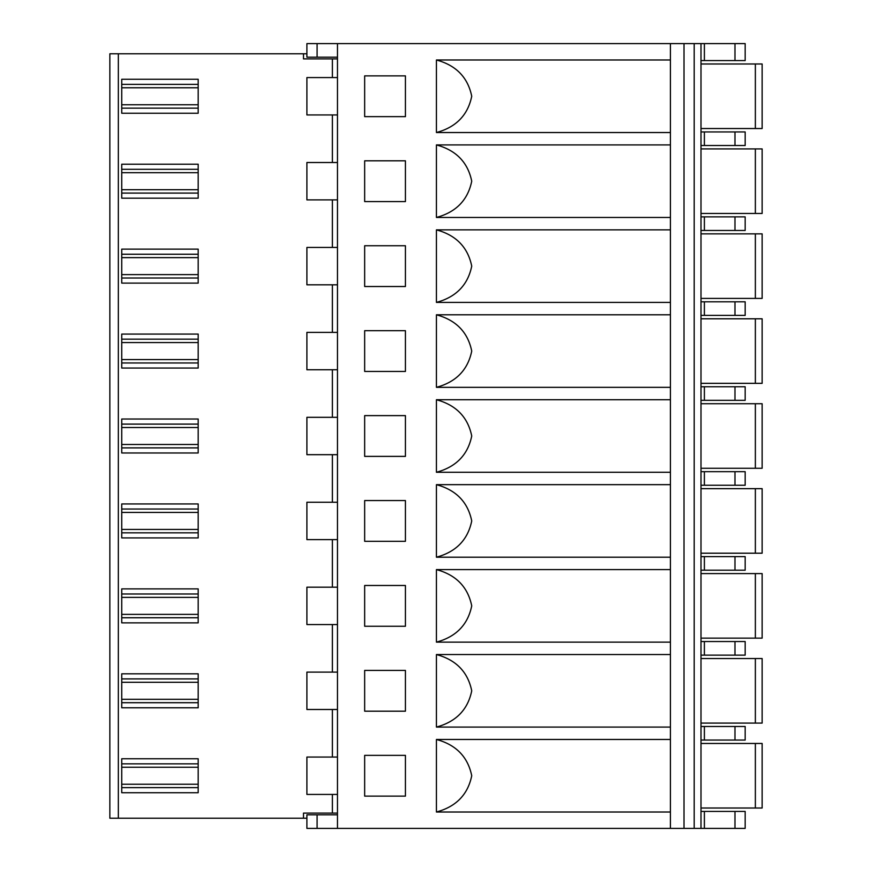 <?xml version="1.0" encoding="UTF-8"?>
<svg xmlns="http://www.w3.org/2000/svg" width="872" height="872" viewBox="0 0 872 872"><rect width="100%" height="100%" fill="white"/><g stroke="black" fill="none" stroke-linecap="round" stroke-linejoin="round"><path stroke-width="1.31" d="M337.475 828.4L337.475 43.6L670.415 43.6L670.415 828.4L306.9 828.4L306.9 814.808L317.092 814.808L317.092 828.4M436.425 739.467L436.425 812.017C456.1 806.687 467.872 794.599 471.73 775.742C467.872 756.885 456.1 744.786 436.425 739.467L670.415 739.467M670.415 812.017L436.425 812.017M670.415 132.533L436.425 132.533L436.425 59.983L670.415 59.983M436.425 144.916L436.425 217.466C456.1 212.147 467.872 200.048 471.73 181.191C467.872 162.334 456.1 150.246 436.425 144.916L670.415 144.916M670.415 217.466L436.425 217.466M436.425 229.859L436.425 302.41C456.1 297.08 467.872 284.991 471.73 266.134C467.872 247.277 456.1 235.178 436.425 229.859L670.415 229.859M670.415 302.41L436.425 302.41M436.425 314.792L436.425 387.342C456.1 382.012 467.872 369.924 471.73 351.067C467.872 332.21 456.1 320.111 436.425 314.792L670.415 314.792M670.415 387.342L436.425 387.342M436.425 399.725L436.425 472.275C456.1 466.945 467.872 454.857 471.73 436C467.872 417.143 456.1 405.055 436.425 399.725L670.415 399.725M670.415 472.275L436.425 472.275M436.425 484.658L436.425 557.208C456.1 551.889 467.872 539.79 471.73 520.933C467.872 502.076 456.1 489.988 436.425 484.658L670.415 484.658M670.415 557.208L436.425 557.208M436.425 569.59L436.425 642.141C456.1 636.822 467.872 624.723 471.73 605.866C467.872 587.009 456.1 574.921 436.425 569.59L670.415 569.59M670.415 642.141L436.425 642.141M436.425 654.534L436.425 727.085C456.1 721.754 467.872 709.666 471.73 690.809C467.872 671.952 456.1 659.853 436.425 654.534L670.415 654.534M670.415 727.085L436.425 727.085M405.425 711.192L364.66 711.192L364.66 670.415L405.425 670.415L405.425 711.192M405.425 626.26L364.66 626.26L364.66 585.483L405.425 585.483L405.425 626.26M405.425 541.316L364.66 541.316L364.66 500.55L405.425 500.55L405.425 541.316M405.425 456.383L364.66 456.383L364.66 415.617L405.425 415.617L405.425 456.383M405.425 371.45L364.66 371.45L364.66 330.684L405.425 330.684L405.425 371.45M405.425 286.517L364.66 286.517L364.66 245.74L405.425 245.74L405.425 286.517M405.425 201.585L364.66 201.585L364.66 160.808L405.425 160.808L405.425 201.585M364.66 75.875L405.425 75.875L405.425 116.641L364.66 116.641L364.66 75.875M405.425 796.125L364.66 796.125L364.66 755.359L405.425 755.359L405.425 796.125M670.415 828.4L694.199 828.4L694.199 43.6L670.415 43.6M694.199 43.6L701.001 43.6L701.001 828.4L694.199 828.4M701.001 740.066L745.168 740.066L745.168 726.474L701.001 726.474M317.092 57.192L306.9 57.192L306.9 43.6L317.092 43.6L317.092 57.192L337.475 57.192M337.475 813.107L303.5 813.107L303.5 818.209L109.85 818.209L109.85 53.792L303.5 53.792L303.5 58.893L337.475 58.893M109.85 690.809L109.85 726.398M109.85 605.866L109.85 641.465M109.85 520.933L109.85 556.532M109.85 436L109.85 471.589M109.85 351.067L109.85 386.656M109.85 266.134L109.85 301.723M109.85 181.191L109.85 216.79M109.85 96.258L109.85 131.857M109.85 775.742L109.85 811.331M337.475 757.059L306.9 757.059L306.9 794.425L337.475 794.425M337.475 77.575L306.9 77.575L306.9 114.941L337.475 114.941M337.475 162.508L306.9 162.508L306.9 199.884L337.475 199.884M337.475 247.441L306.9 247.441L306.9 284.817L337.475 284.817M337.475 332.385L306.9 332.385L306.9 369.75L337.475 369.75M337.475 417.317L306.9 417.317L306.9 454.683L337.475 454.683M337.475 502.25L306.9 502.25L306.9 539.615L337.475 539.615M337.475 587.183L306.9 587.183L306.9 624.559L337.475 624.559M337.475 672.116L306.9 672.116L306.9 709.492L337.475 709.492M198.184 792.724L198.184 787.634L121.742 787.634L121.742 792.724L198.184 792.724M121.742 763.85L198.184 763.85L198.184 758.749L121.742 758.749L121.742 787.634M198.184 787.634L198.184 763.85M198.184 707.792L198.184 702.701L121.742 702.701L121.742 707.792L198.184 707.792M121.742 678.917L198.184 678.917L198.184 673.816L121.742 673.816L121.742 702.701M198.184 702.701L198.184 678.917M198.184 622.859L198.184 617.758L121.742 617.758L121.742 622.859L198.184 622.859M121.742 593.985L198.184 593.985L198.184 588.883L121.742 588.883L121.742 617.758M198.184 617.758L198.184 593.985M198.184 537.926L198.184 532.825L121.742 532.825L121.742 537.926L198.184 537.926M121.742 509.041L198.184 509.041L198.184 503.951L121.742 503.951L121.742 532.825M198.184 532.825L198.184 509.041M198.184 452.982L198.184 447.892L121.742 447.892L121.742 452.982L198.184 452.982M121.742 424.108L198.184 424.108L198.184 419.018L121.742 419.018L121.742 447.892M198.184 447.892L198.184 424.108M198.184 368.049L198.184 362.959L121.742 362.959L121.742 368.049L198.184 368.049M121.742 339.175L198.184 339.175L198.184 334.074L121.742 334.074L121.742 362.959M198.184 362.959L198.184 339.175M198.184 283.117L198.184 278.015L121.742 278.015L121.742 283.117L198.184 283.117M121.742 254.243L198.184 254.243L198.184 249.141L121.742 249.141L121.742 278.015M198.184 278.015L198.184 254.243M121.742 193.083L198.184 193.083L121.742 193.083L121.742 198.184L198.184 198.184L198.184 164.209L121.742 164.209L121.742 193.083M121.742 169.299L198.184 169.299M121.742 79.276L121.742 84.366L198.184 84.366L198.184 79.276L121.742 79.276M121.742 84.366L121.742 108.15L198.184 108.15L121.742 108.15L121.742 113.251L198.184 113.251L198.184 84.366M306.9 818.209L303.5 818.209M337.475 814.808L317.092 814.808M701.001 828.4L745.168 828.4L745.168 811.418L701.001 811.418M701.001 808.017L762.15 808.017L762.15 743.467L701.001 743.467M762.15 743.467L762.15 808.017L762.15 743.467M303.5 53.792L306.9 53.792M337.475 43.6L317.092 43.6M701.001 60.582L745.168 60.582L745.168 43.6L701.001 43.6M701.001 145.526L745.168 145.526L745.168 131.934L701.001 131.934M701.001 230.459L745.168 230.459L745.168 216.866L701.001 216.866M701.001 315.392L745.168 315.392L745.168 301.799L701.001 301.799M701.001 400.324L745.168 400.324L745.168 386.743L701.001 386.743M701.001 485.257L745.168 485.257L745.168 471.676L701.001 471.676M701.001 570.201L745.168 570.201L745.168 556.609L701.001 556.609M701.001 655.134L745.168 655.134L745.168 641.541L701.001 641.541M701.001 723.084L762.15 723.084L762.15 658.534L701.001 658.534M762.15 658.534L762.15 723.084L762.15 658.534M701.001 638.141L762.15 638.141L762.15 573.591L701.001 573.591M762.15 573.591L762.15 638.141L762.15 573.591M701.001 553.208L762.15 553.208L762.15 488.658L701.001 488.658M762.15 488.658L762.15 553.208L762.15 488.658M701.001 468.275L762.15 468.275L762.15 403.725L701.001 403.725M762.15 403.725L762.15 468.275L762.15 403.725M701.001 383.342L762.15 383.342L762.15 318.792L701.001 318.792M762.15 318.792L762.15 383.342L762.15 318.792M701.001 298.409L762.15 298.409L762.15 233.86L701.001 233.86M762.15 233.86L762.15 298.409L762.15 233.86M701.001 213.466L762.15 213.466L762.15 148.916L701.001 148.916M762.15 148.916L762.15 213.466L762.15 148.916M755.359 128.533L755.359 63.983L762.15 63.983L762.15 128.533L762.15 63.983L762.15 128.533L701.001 128.533M755.359 63.983L701.001 63.983M436.425 59.983C456.1 65.313 467.872 77.401 471.73 96.258C467.872 115.115 456.1 127.214 436.425 132.533M332.385 672.116L332.385 624.559M684.008 828.4L684.008 43.6M704.391 740.066L704.391 726.474M734.976 740.066L734.976 726.474M118.341 818.209L118.341 53.792M332.385 757.059L332.385 709.492M332.385 813.107L332.385 794.425M332.385 77.575L332.385 58.893M332.385 162.508L332.385 114.941M332.385 247.441L332.385 199.884M332.385 332.385L332.385 284.817M332.385 417.317L332.385 369.75M332.385 502.25L332.385 454.683M332.385 587.183L332.385 539.615M121.742 784.233L198.184 784.233M198.184 767.251L121.742 767.251M121.742 699.3L198.184 699.3M198.184 682.307L121.742 682.307M121.742 614.368L198.184 614.368M198.184 597.375L121.742 597.375M121.742 529.424L198.184 529.424M198.184 512.442L121.742 512.442M121.742 444.491L198.184 444.491M198.184 427.509L121.742 427.509M121.742 359.558L198.184 359.558M198.184 342.576L121.742 342.576M121.742 274.625L198.184 274.625M198.184 257.632L121.742 257.632M121.742 189.693L198.184 189.693M198.184 172.7L121.742 172.7M198.184 87.767L121.742 87.767M121.742 104.749L198.184 104.749M704.391 811.418L704.391 828.4M755.359 808.017L755.359 743.467M734.976 828.4L734.976 811.418M755.359 723.084L755.359 658.534M704.391 655.134L704.391 641.541M734.976 655.134L734.976 641.541M755.359 638.141L755.359 573.591M704.391 570.201L704.391 556.609M734.976 570.201L734.976 556.609M755.359 553.208L755.359 488.658M704.391 485.257L704.391 471.676M734.976 485.257L734.976 471.676M755.359 468.275L755.359 403.725M704.391 400.324L704.391 386.743M734.976 400.324L734.976 386.743M755.359 383.342L755.359 318.792M704.391 315.392L704.391 301.799M734.976 315.392L734.976 301.799M755.359 298.409L755.359 233.86M704.391 230.459L704.391 216.866M734.976 230.459L734.976 216.866M755.359 213.466L755.359 148.916M704.391 131.934L704.391 145.526M734.976 145.526L734.976 131.934M704.391 43.6L704.391 60.582M734.976 60.582L734.976 43.6"/></g></svg>
